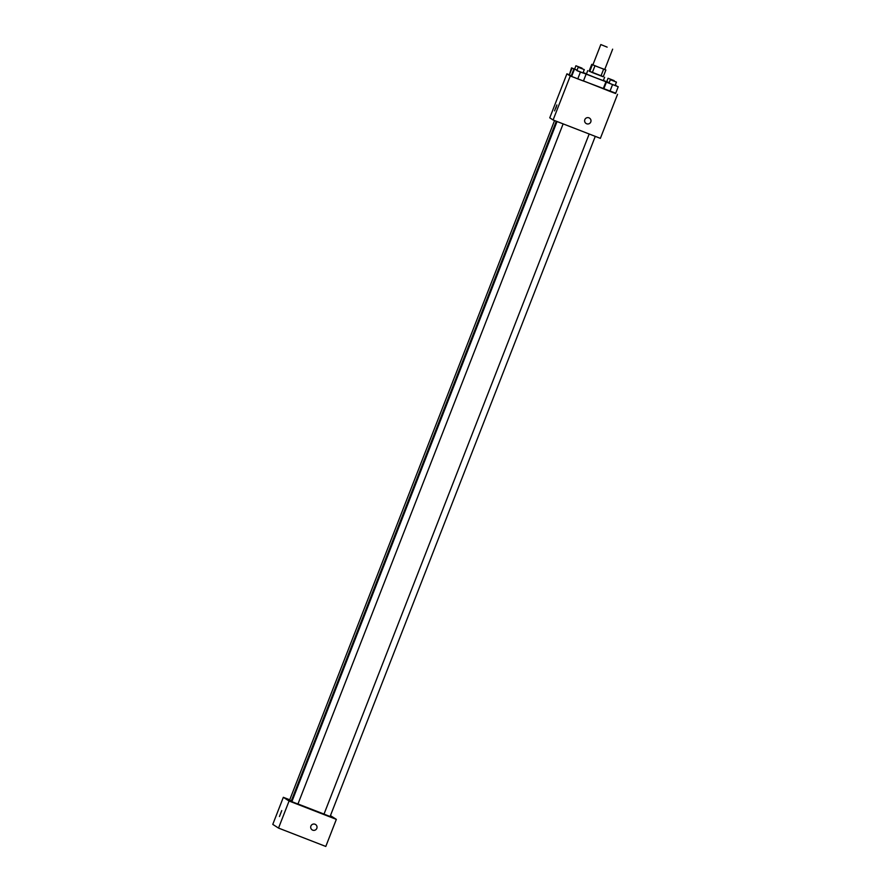 <?xml version="1.0" encoding="UTF-8"?>
<svg xmlns="http://www.w3.org/2000/svg" width="891" height="891" viewBox="0 0 891 891"><rect width="100%" height="100%" fill="white"/><g stroke="black" fill="none" stroke-linecap="round" stroke-linejoin="round"><path stroke-width="1.34" d="M607.15 47.134L600.812 44.55L607.15 47.134M612.652 49.172L604.744 69.476L599.231 67.438L592.894 64.854L600.812 44.55M592.326 72.561L589.118 71.113L591.758 64.341L594.965 65.789L592.326 72.561L600.991 75.924L603.24 76.76L605.88 69.988L604.777 69.387M591.758 64.341L592.927 64.776M594.965 65.789L605.88 69.988M589.731 71.514L592.37 64.742M600.991 75.924L603.63 69.153M589.118 71.102L603.285 76.626M604.644 77.239L603.318 80.613L595.455 77.706L586.412 74.042L587.715 70.634M609.076 82.963L576.911 70.545M583.794 72.817L586.467 73.819M603.396 80.424L609.143 82.796M609.054 83.03L605.913 81.849L603.274 88.61L603.764 88.922L583.482 80.903M574.628 69.075L571.499 67.894L569.338 74.967L571.287 75.746L569.338 74.967L571.977 68.206L577.034 70.211M568.881 74.599L566.91 73.83L570.262 75.98L615.714 93.176M573.771 69.353L571.131 76.125L571.621 76.437L583.438 81.025L586.078 74.265M605.913 81.849L606.403 82.161L603.764 88.922L609.912 91.372L615.581 93.522L618.22 86.75L615.146 85.402M566.91 73.83L549.758 117.824L553.099 119.984L570.262 75.98M555.928 108.034L556.875 104.938L555.928 108.034M553.099 119.984L600.378 138.35L617.53 94.346M589.497 118.113A3.174 3.174 -57.2 0 1 586.623 123.749A3.174 3.174 -57.2 0 1 585.12 119.071A3.174 3.174 -57.2 0 1 589.497 118.113A3.174 3.174 -57.2 0 1 586.623 123.749A3.174 3.174 -57.2 0 1 586.055 123.459M554.57 110.863L556.875 104.938M324.023 814.084L297.973 803.972M291.936 801.455L291.223 801.087L556.296 121.221M589.185 133.995L324.001 814.129L330.093 816.512L595.277 136.368M291.301 800.898L289.586 800.174L554.558 120.552M563.134 123.882L297.95 804.016L295.121 802.969L291.858 801.644L557.042 121.51M289.731 799.795L283.338 797.311L289.074 801.009L336.341 819.375L330.45 815.61M289.709 799.873L287.693 799.149L289.664 799.984M296.313 803.738L292.237 802.078L296.313 803.738M328.456 816.223L324.38 814.563L328.456 816.223M289.074 801.009L278.527 828.084L272.78 824.387L283.338 797.311M278.527 828.084L325.794 846.45L336.341 819.375M315.581 824.531A3.174 3.174 -57.2 0 1 312.708 830.156A3.174 3.174 -57.2 0 1 311.193 825.478A3.174 3.174 -57.2 0 1 315.581 824.531A3.174 3.174 -57.2 0 1 312.708 830.156A3.174 3.174 -57.2 0 1 312.14 829.866M279.451 816.512L281.756 810.587M606.403 82.161L618.22 86.75M616.438 82.095L615.113 85.48L612.284 84.433L609.021 83.108L610.335 79.722L616.438 82.095L610.335 79.722M603.764 88.922L609.912 91.372L612.551 84.612M609.912 91.372L615.581 93.522M606.771 81.56L609.177 82.707M615.291 85.035L615.937 85.28L615.336 84.923M609.199 82.651L606.749 81.638L608.063 78.252L614.155 80.636L608.063 78.252M584.284 69.609L582.97 72.995L580.141 71.948L576.878 70.623L578.192 67.237L584.284 69.609L578.192 67.237M571.131 76.125L571.621 76.437L574.261 69.665M571.621 76.437L577.769 78.887L580.409 72.115M577.769 78.887L583.438 81.025M583.794 72.795L583.193 72.427M577.056 70.166L574.606 69.153L575.92 65.767L582.012 68.15L575.92 65.767"/></g></svg>
